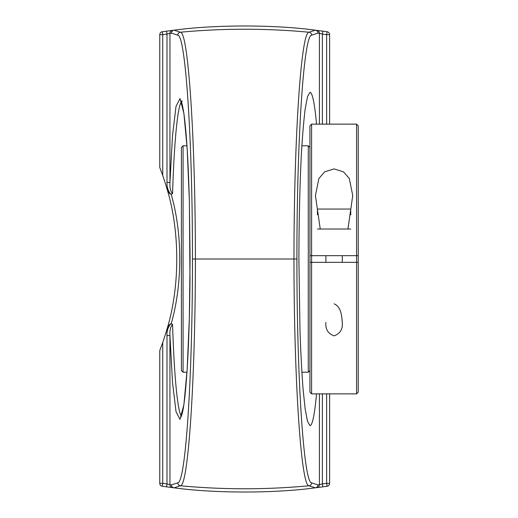 <?xml version="1.0" encoding="UTF-8"?>
<svg xmlns="http://www.w3.org/2000/svg" width="518" height="518" viewBox="0 0 518 518"><rect width="100%" height="100%" fill="white"/><g stroke="black" fill="none" stroke-linecap="round" stroke-linejoin="round"><path stroke-width="0.78" d="M316.55 393.868C314.594 414.743 312.412 425.343 310.017 425.666L307.543 421.49L305.193 409.162L303.082 389.303C301.826 372.688 300.796 353.354 300 331.313L298.899 259C298.977 221.4 299.818 185.237 301.321 155.083C302.428 136.273 303.723 120.856 305.193 108.838L307.543 96.51L310.017 92.333C312.412 92.657 314.594 103.257 316.55 124.132M329.603 124.132L329.603 34.667A2.959 2.959 0 0 0 327.059 31.734A584.213 584.213 0 0 0 322.779 31.145L322.377 34.078L319.425 33.307L319.425 124.132M181.41 416.174C177.622 411.778 174.119 375.382 172.565 324.307C170.506 326.78 169.632 330.536 169.943 335.573L166.99 335.573L166.99 483.922L166.595 486.855L174.016 487.807C214.51 493.427 275.039 493.401 315.358 487.807L322.779 486.855A584.213 584.213 0 0 0 327.059 486.266A2.959 2.959 0 0 0 329.603 483.333L329.603 393.868M177.745 482.834A2.959 2.953 -108.1 0 0 180.419 485.78A692.443 692.443 0 0 0 308.948 485.78A2.959 2.953 -71.9 0 0 311.629 482.834C303.736 483.177 296.808 376.994 296.918 259L195.409 259C195.37 378.405 188.358 486.188 180.419 485.78L174.074 487.814C214.536 493.421 275.013 493.401 315.3 487.814L308.948 485.78C301.01 486.124 294.004 378.535 293.965 259C294.004 139.465 301.01 31.876 308.948 32.22L315.3 30.186C274.838 24.579 214.355 24.599 174.074 30.186L180.419 32.22C188.358 31.812 195.37 139.595 195.409 259L192.456 259C192.566 376.871 185.632 483.242 177.745 482.834L171.419 484.874A2.959 2.953 72.4 0 0 174.074 487.814A2.959 1.696 96.9 0 1 174.016 487.807A2.959 2.953 96.9 0 1 171.419 484.874L169.943 484.693A2.959 2.953 97.1 0 0 172.533 487.626M322.779 31.145L315.358 30.193C274.864 24.573 214.329 24.599 174.016 30.193L166.595 31.145A584.213 584.213 0 0 0 162.315 31.734A2.959 2.959 0 0 0 159.771 34.667L159.771 167.424L162.73 175.479A253.749 253.749 0 0 1 166.79 188.196C180.089 230.996 180.089 287.004 166.79 329.804A253.749 253.749 0 0 1 162.73 342.521L159.771 350.576L159.771 483.333A2.959 2.959 0 0 0 162.315 486.266A584.213 584.213 0 0 0 166.595 486.855A584.213 584.213 0 0 1 162.315 486.266L162.73 483.333L162.73 342.521M162.73 175.479L162.73 34.667A581.254 581.254 0 0 1 166.99 34.078L166.99 182.427L169.943 182.427L169.943 33.307L166.99 34.078L166.595 31.145A584.213 584.213 0 0 0 162.315 31.734L162.73 34.667L159.771 34.667M166.79 329.804C167.741 326.677 169.049 324.676 170.713 323.815L171.212 323.737C182.601 283.974 182.601 234.026 171.212 194.263L170.713 194.185C169.043 193.318 167.741 191.323 166.79 188.196M166.99 182.427C166.751 186.966 168.033 190.915 170.83 194.282L172.565 193.693C174.113 142.677 177.616 106.3 181.397 101.845M159.771 483.333L162.73 483.333A581.254 581.254 0 0 0 166.99 483.922L169.943 484.693L169.943 335.573L172.494 382.297L176.016 411.622L180.005 419.418L183.909 404.584L187.173 369.211L189.335 318.285L190.093 259L189.335 199.715L187.173 148.789L183.909 113.416L180.005 98.582L176.016 106.378L172.494 135.703L169.943 182.427C169.632 187.464 170.506 191.22 172.565 193.693M172.565 324.307L170.83 323.718M319.425 393.868L319.425 484.693L322.377 483.922L322.779 486.855A584.213 584.213 0 0 0 327.059 486.266L326.638 483.333L329.603 483.333M170.882 323.672C168.026 327.085 166.731 331.054 166.99 335.573M183.074 145.778L181.404 147.442L181.404 370.558L183.074 372.222L183.074 145.778L186.959 145.778M356.565 393.868L311.609 393.868L311.609 255.672L356.565 255.672L356.565 393.868L358.229 392.197L358.229 262.328L309.945 262.328L309.945 255.672L311.609 255.672L311.609 124.132L356.565 124.132L356.565 255.672L358.229 255.672L358.229 125.803L356.565 124.132M301.858 145.778L308.281 145.778L308.281 372.222L301.858 372.222M320.241 229.027L315.43 195.551L318.868 178.535L324.644 171.853L334.084 168.907L343.531 171.853L349.307 178.535L352.745 195.551L347.934 229.027M309.945 262.328L309.945 392.197L311.609 393.868M311.609 124.132L309.945 125.803L309.945 255.672M358.229 262.328L358.229 255.672M334.084 303.839C341.271 306.753 341.757 316.381 342.275 322.449C342.916 329.157 340.184 333.631 334.084 335.858C327.985 333.631 325.259 329.157 325.9 322.449M317.437 229.027L350.738 229.027M350.738 214.763L350.738 209.052L317.437 209.052L317.437 214.763M322.377 124.132L322.377 34.078A581.254 581.254 0 0 1 326.638 34.667L326.638 124.132M329.603 34.667L326.638 34.667L327.059 31.734M326.638 393.868L326.638 483.333A581.254 581.254 0 0 1 322.377 483.922L322.377 393.868M172.533 30.374A2.959 2.953 -97.1 0 0 169.943 33.307L171.419 33.126A2.959 2.953 83.1 0 1 174.016 30.193A2.959 1.696 83.1 0 1 174.074 30.186A2.959 2.953 107.6 0 0 171.419 33.126L177.745 35.166A2.959 2.953 -71.9 0 1 180.419 32.22A692.443 692.443 0 0 1 308.948 32.22A2.959 2.953 -108.1 0 1 311.629 35.166L317.955 33.126A2.959 2.953 -107.6 0 0 315.3 30.186A2.959 1.696 -83.1 0 1 315.358 30.193A2.959 2.953 -83.1 0 1 317.955 33.126L319.425 33.307A2.959 2.953 97.1 0 0 316.841 30.374M177.745 35.166C185.632 34.758 192.566 141.129 192.456 259M296.918 259C296.808 141.006 303.736 34.823 311.629 35.166M316.841 487.626A2.959 2.953 82.9 0 0 319.425 484.693L317.955 484.874A2.959 2.953 -96.9 0 1 315.358 487.807A2.959 1.696 -96.9 0 1 315.3 487.814A2.959 2.953 -72.4 0 0 317.955 484.874L311.629 482.834M182.291 101.301L180.879 100.757C181.546 101.282 182.524 105.381 183.812 113.053C186.428 131.455 188.28 160.968 189.374 201.606L189.989 279.15C189.64 318.097 188.507 350.874 186.59 377.486C185.276 395.176 183.806 407.239 182.181 413.688L180.931 417.165M183.074 372.222L186.953 372.222M309.945 147.442L308.281 145.778M309.945 370.558L308.281 372.222M315.436 195.551L315.436 196.523M352.732 195.551L352.732 196.523M325.9 255.672L325.9 262.328M342.275 255.672L342.275 262.328"/></g></svg>
